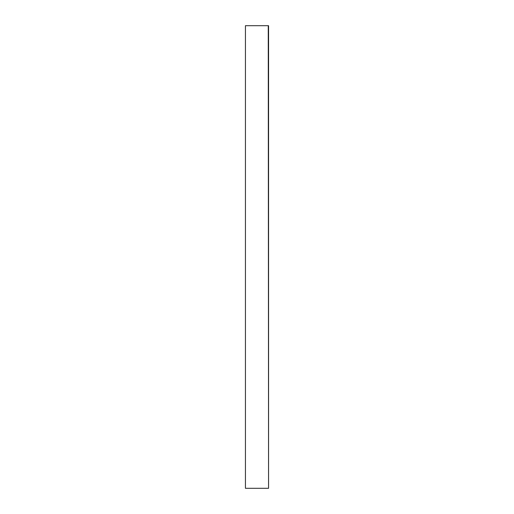 <?xml version="1.0" encoding="UTF-8"?>
<svg xmlns="http://www.w3.org/2000/svg" width="514" height="514" viewBox="0 0 514 514"><rect width="100%" height="100%" fill="white"/><g stroke="black" fill="none" stroke-linecap="round" stroke-linejoin="round"><path stroke-width="0.77" d="M268.257 25.7L268.565 488.3L245.435 488.3L245.435 25.7L268.257 25.7M245.435 488.3L245.435 25.7M268.565 25.7L268.565 488.3"/></g></svg>
